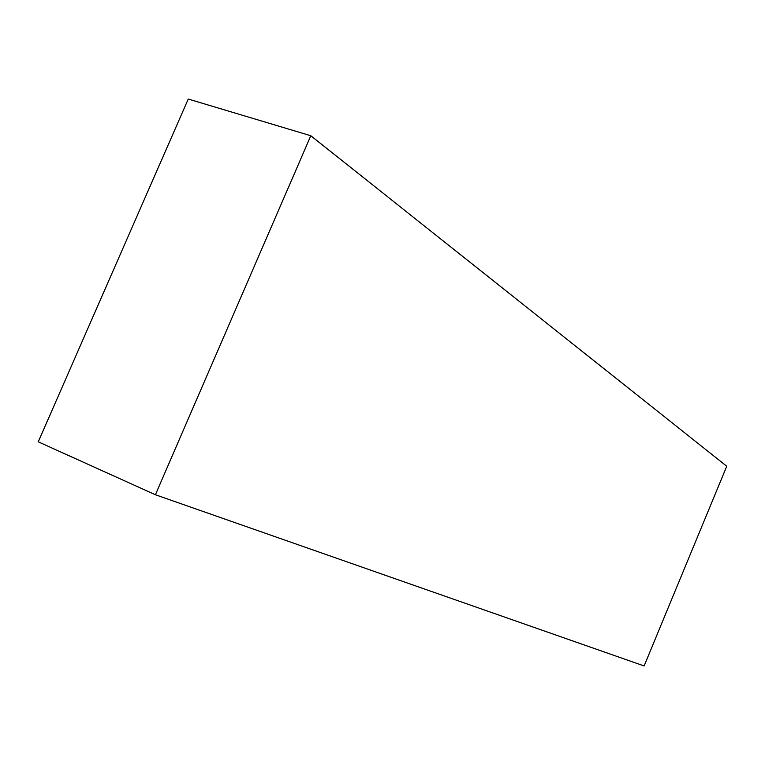 <?xml version="1.0" encoding="UTF-8"?>
<svg xmlns="http://www.w3.org/2000/svg" width="765" height="765" viewBox="0 0 765 765"><rect width="100%" height="100%" fill="white"/><g stroke="black" fill="none" stroke-linecap="round" stroke-linejoin="round"><path stroke-width="1.15" d="M155.4 494.754L644.12 665.952L726.75 466.239L310.8 135.74L155.4 494.754L38.25 441.826L188.257 99.048L310.8 135.74"/></g></svg>
